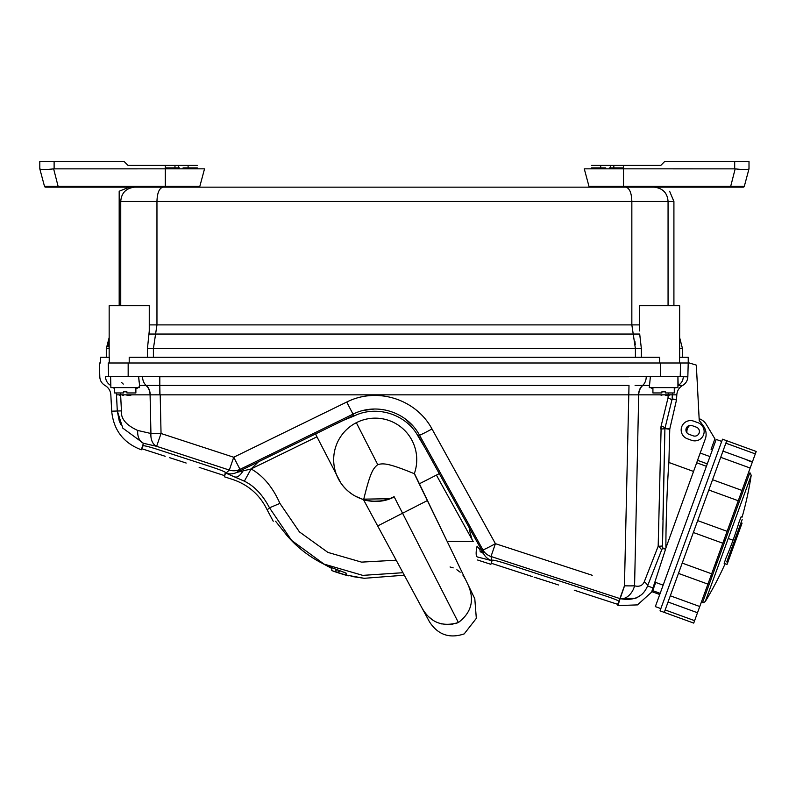 <?xml version="1.0" encoding="UTF-8"?>
<svg xmlns="http://www.w3.org/2000/svg" width="796" height="796" viewBox="0 0 796 796"><rect width="100%" height="100%" fill="white"/><g stroke="black" fill="none" stroke-linecap="round" stroke-linejoin="round"><path stroke-width="1.19" d="M129.211 362.996L129.211 357.265L659.595 357.265L659.595 362.996M147.429 357.265L147.429 348.678L149.26 331.056L149.101 334.041L155.588 334.041L156.961 324.887L156.961 201.478L119.181 201.478L119.181 191.269L119.181 305.724M109.161 357.265L109.161 305.724L149.26 305.724L149.26 330.947M100.575 362.996L100.575 357.265L109.261 357.265L109.261 362.996M149.15 305.724L148.275 305.724M679.645 357.265L679.645 305.724L639.546 305.724L639.546 330.947M679.545 362.996L679.545 357.265L688.232 357.265L688.232 362.996L108.236 362.996C96.495 362.996 96.495 362.996 108.236 362.996L108.584 376.627L105.51 376.747M639.546 324.887L631.845 324.887L633.218 334.041L639.705 334.041L641.367 348.678L635.407 348.678L633.218 334.041L155.588 334.041L153.399 348.678L147.429 348.678M641.367 357.265L641.367 348.678M635.407 357.265L635.407 348.678L153.399 348.678L153.399 357.265M654.203 187.159C662.829 188.224 667.446 192.99 668.063 201.478L156.961 201.478C157.2 193.05 159.18 188.274 162.891 187.159M669.615 191.249L673.913 201.478L673.913 305.724M668.063 305.724L668.063 201.478L673.913 201.478M120.743 305.724L120.743 201.478C121.36 192.99 125.977 188.224 134.604 187.159M149.26 324.887L631.845 324.887L631.845 201.478C631.606 193.05 629.626 188.274 625.915 187.159M743.215 187.159A1.144 1.144 -90 0 0 744.32 186.304A1.144 1.144 0 0 1 743.215 187.159L165.289 187.159L623.507 187.159L590.065 187.159L588.96 186.304L584.274 168.832L623.507 168.832L623.507 165.389L660.799 165.389L639.556 165.389L660.799 165.389L664.809 161.379L749.006 161.379L749.006 168.832C748.001 169.797 743.394 169.797 735.166 168.861L623.507 168.832L623.507 186.304L588.96 186.304L590.065 187.159M109.161 344.588L108.007 346.957L109.161 338.618M635.248 344.539L634.89 341.245M674.968 399.343L672.202 398.955L672.172 397.851L672.202 398.955M650.392 376.627L649.287 387.622L677.923 387.622L677.923 376.627L678.162 385.413A11.452 11.403 -94.8 0 0 677.923 385.553A11.452 11.423 90 0 1 678.192 385.413L682.689 385.413C679.107 387.543 677.137 390.687 676.799 394.836L676.51 399.871L669.804 428.895L664.968 428.278A14.318 2.348 -166.2 0 0 661.178 425.82L658.173 546.265L644.263 581.806C642.481 585.677 639.248 587.01 634.571 585.816A14.318 9.841 113.6 0 1 620.144 598.632L617.895 605.597L637.506 604.89L652.063 591.717M688.232 362.996L680.57 362.996L680.212 376.627L681.844 376.627L105.51 376.627C105.669 380.488 107.38 383.413 110.644 385.413L110.614 385.413C103.361 385.413 103.361 385.413 110.614 385.413A11.452 11.423 -90 0 1 110.823 385.533A11.452 11.403 94.8 0 0 110.644 385.413L110.823 385.413M689.376 362.996L696.331 365.125L699.246 420.746A13.751 13.751 0 0 1 701.306 423.074L703.634 426.397L701.306 423.074M106.963 376.627L107.48 376.617M159.807 376.757L628.999 376.757M688.212 362.996L687.843 376.836L680.212 376.627M619.885 598.572L624.452 585.816L628.999 385.423L159.807 385.423L159.837 394.836M635.099 385.433L641.954 385.413M646.233 376.687A10.079 7.124 90 0 1 642.601 385.413A10.079 7.124 90 0 0 646.233 376.687M687.843 376.767C687.595 380.637 685.883 383.523 682.689 385.413M640.432 385.423L638.929 385.433M153.598 385.433L152.295 385.433M142.564 376.687A10.079 7.124 -90 0 0 146.205 385.413A10.079 7.124 -90 0 1 142.564 376.687M146.205 385.413L159.807 385.423L159.986 394.836L150.245 394.836C150.036 390.677 148.683 387.543 146.205 385.413C148.683 387.543 150.036 390.677 150.245 394.836L150.086 394.836A11.452 8.099 -90 0 0 145.947 385.433L139.579 385.433M479.958 549.678L477.093 546.175A14.318 3.642 -72.8 0 0 477.212 556.911C477.65 561.021 477.65 561.021 477.212 556.911C477.65 561.021 477.65 561.021 477.212 556.911L491.878 560.683A14.318 14.278 172.5 0 1 483.779 554.036L418.328 435.78L419.482 435.143C406.965 411.791 376.637 402.239 353.016 414.159L353.603 415.363L236.651 472.456L240.004 469.361L233.726 457.242L161.041 433.502A14.318 0.746 178.8 0 1 150.932 433.502L150.086 394.836L120.624 394.836L120.972 401.731M144.812 443.591L143.429 443.272A14.318 9.9 -76.8 0 1 137.728 430.457L137.688 430.447C126.106 425.124 120.674 418.606 121.44 410.885L120.624 394.836A11.452 8.099 90 0 0 120.445 392.955M402.945 572.712L362.757 575.369L324.002 564.085L291.575 540.375L269.506 507.828C262.7 494.853 254.312 485.978 244.352 481.182L225.955 473.172L229.318 470.058L233.726 457.242L346.738 402.04C377.045 386.756 415.93 398.995 431.999 428.954A14.318 0.657 151.1 0 1 419.482 435.143L419.422 435.044M346.738 402.04L353.016 414.159L240.004 469.361A14.318 14.229 -129.7 0 1 229.318 470.058L156.633 446.317L161.041 433.502L160.205 394.836L638.71 394.836A11.452 8.099 90 0 1 642.86 385.433L649.287 385.433M668.361 392.955A11.452 8.099 -90 0 0 668.172 394.836L668.023 397.851A14.318 2.338 13.7 0 1 671.824 400.308L664.968 428.278M157.011 394.826L150.613 394.836M138.574 430.656L137.837 430.477M638.561 394.836L638.521 394.836C638.77 390.677 640.113 387.543 642.601 385.413M631.785 394.826L628.979 394.836M635.696 598.254L620.134 598.662C633.954 601.109 643.088 596.871 647.556 585.936L661.476 550.394A14.318 4.05 21.3 0 0 658.173 546.265A14.318 0.746 -178.7 0 0 662.332 545.887L662.471 547.966A1.721 1.711 -79.3 0 1 662.362 548.514L661.476 550.394L662.362 548.514A1.721 1.711 -79.2 0 0 662.471 547.966L664.909 428.616A14.318 0.746 1.3 0 1 660.76 428.994L660.859 427.551M660.879 427.402L661.008 426.586M667.963 398.1L665.824 406.846M624.542 585.836L620.134 598.652L491.003 556.484L495.41 543.668L592.214 575.279M585.309 573.03L583.01 572.284M578.413 570.772L576.105 570.026M559.926 564.742L558.772 564.364M527.658 554.205L526.514 553.827M628.82 394.836L628.999 385.423M661.178 425.82L668.023 397.851A14.318 2.338 13.7 0 1 671.824 400.308L672.162 399.254L676.51 399.871M661.426 428.964A14.318 0.746 1.3 0 0 664.909 428.616L669.764 429.233L668.889 462.476C667.516 479.51 665.874 518.335 665.894 547.21M662.471 547.966L665.675 548.573L665.585 549.121L652.153 590.433C651.616 591.985 651.745 592.035 652.561 590.582L655.635 582.423L663.148 585.15L655.307 582.304M703.634 426.397A13.751 13.751 0 0 1 705.286 438.984L665.675 548.573M662.362 548.514L665.585 549.121M644.263 581.806A14.318 4.07 -158.6 0 1 647.556 585.936L646.7 587.926M645.407 590.174L643.954 592.144M641.128 594.96L636.412 597.935M659.675 555.011L657.993 559.319M491.878 560.683L491.003 556.484L523.28 567.031M603.985 593.378L602.831 593.01M571.707 582.841L570.553 582.463M555.558 577.568L554.404 577.19M617.885 605.597L618.98 601.408M574.254 590.214L617.606 604.303L618.98 601.398M619.049 601.428C618.402 600.552 613.815 598.692 605.288 595.856L506.147 563.648C497.858 561.031 493.212 559.887 492.207 560.215L490.873 564.324L477.54 559.996M664.342 454.745L662.919 519.48M668.053 429.014L664.949 428.616M229.318 470.058L199.08 460.178M225.955 473.172A14.318 14.278 -137.2 0 0 236.651 472.456L243.059 470.884A14.318 6.278 109.6 0 1 235.188 477.083L235.268 476.993M119.181 420.606L117.291 410.885L122.793 428.119L143.429 443.272L156.633 446.317A14.318 9.91 102.8 0 1 150.932 433.502L137.728 430.457M149.459 444.675L147.937 444.317M145.379 443.73L144.842 443.601M268.55 508.664L267.177 509.888C259.964 495.032 248.551 484.923 232.929 479.56L224.353 476.774L225.696 472.655C225.119 471.799 220.562 469.958 212.005 467.103L156.981 449.233C148.693 446.626 144.046 445.481 143.041 445.8L141.31 449.79C123.479 443.024 113.609 430.158 111.689 411.184L110.833 394.836C110.485 390.677 108.525 387.543 104.943 385.413C101.749 383.463 100.027 380.617 99.798 376.876L99.42 362.996M120.783 424.497L119.191 420.636M116.485 394.836C109.261 394.836 109.261 394.836 116.485 394.836L117.291 410.885L116.485 394.836A11.452 11.423 -90 0 0 116.226 392.955M337.285 569.996L335.902 569.856L335.912 571.966L340.3 573.578M343.842 574.612L364.279 578.314L351.195 576.364M317.475 560.722L331.803 568.443L331.803 570.613L346.121 575.12L346.121 573.12L331.803 567.657A116.375 116.375 0 0 1 286.988 535.569L275.595 521.251L286.988 535.569M275.595 521.251C272.431 521.251 272.431 521.251 275.595 521.251M269.506 507.828C266.401 510.574 266.401 510.574 269.506 507.828L279.913 503.38C272.73 487.192 263.128 475.719 251.088 468.953L316.947 436.805L340.698 482.764M396.189 560.205L361.563 562.125L327.902 552.404L299.415 531.887L279.913 503.38M341.275 483.61L343.394 486.356M343.514 486.495L346.25 489.44M346.568 489.739L349.245 492.087M349.275 492.107L352.369 494.356M355.603 496.286L362.379 499.172L389.353 498.724A41.521 41.521 0 0 1 384.1 500.246M394.07 496.684L394.1 496.664C384.488 501.52 374.339 502.485 363.673 499.57A41.521 41.521 0 0 1 356.329 422.696A41.521 41.521 0 0 1 414.298 473.71C387.095 462.476 382.876 463.312 377.742 464.625C373.394 468.356 370.558 471.033 363.673 499.57M419.383 483.779L436.407 475.103L473.202 541.578L447.133 541.35L468.386 585.438M243.059 470.884L251.088 468.953L244.352 481.182M315.634 434.218L316.947 436.805L315.624 433.9M258.461 461.809L251.078 468.953M424.925 447.71L417.94 435.959C406.06 414.039 376.339 404.796 353.961 416.049L343.743 420.179M225.368 472.297L224.353 476.774M169.608 457.68L180.473 461.173C208.333 470.376 208.333 470.376 180.473 461.173C152.673 452.287 152.673 452.287 180.473 461.173L186.165 463.033M201.119 468.008L199.159 467.351M142.056 448.825L165.18 456.267M111.689 411.184L121.44 410.885M120.296 392.955L120.494 394.836L116.505 394.836A11.452 11.403 94.8 0 0 116.246 392.955M114.515 388.955A11.452 11.403 94.8 0 0 113.46 387.622M431.999 428.954L495.41 543.668A14.318 0.657 151.1 0 1 482.893 549.867L483.779 554.036L482.346 552.523M363.444 410.408L374.339 409.035M384.707 409.92L385.383 410.059M395.314 413.194L395.95 413.472M404.945 418.686L413.084 426.079M671.764 400.557L671.396 402.07M669.496 409.801L667.536 417.8M664.998 428.278L668.103 428.676M676.51 399.861L674.928 399.642M116.505 394.836L120.494 394.836M136.912 388.478L138.842 386.975M138.633 376.627L139.579 385.334M110.594 376.627L110.883 387.622L139.519 387.622L139.559 385.433M113.44 387.622A11.452 11.423 -90 0 1 114.515 388.985M121.45 382.349L123.281 384.09M139.111 382.08L138.633 376.657M652.143 388.528L650.571 387.622L652.919 388.687M672.172 397.851L672.322 394.836L676.799 394.836M668.312 394.816L672.302 394.836A11.452 11.423 90 0 1 672.58 392.955A11.452 11.403 -94.8 0 0 672.302 394.836L668.312 394.836L668.511 392.955M674.282 388.985A11.452 11.423 90 0 1 675.366 387.622A11.452 11.403 -94.8 0 0 674.282 388.955M335.912 571.966A3.433 3.433 180 0 0 339.862 570.702M343.962 572.155L346.121 573.339M335.902 569.856A3.433 3.433 180 0 0 337.822 569.966M693.485 471.421L668.889 462.476M706.41 466.297L696.639 462.745M700.182 453.024L697.535 460.297L700.182 453.024L709.942 456.576L700.182 453.024M693.207 435.84A4.607 4.607 0 0 0 699.117 433.084A4.607 4.607 0 0 0 696.361 427.173L692.112 425.631A4.607 4.607 0 0 0 689.774 425.412A7.89 7.89 0 0 0 687.028 432.954A4.607 4.607 0 0 0 688.958 434.288L693.207 435.84A4.607 4.607 0 0 0 699.117 433.084A4.607 4.607 0 0 0 696.361 427.173M652.153 590.433L660.163 593.348M687.326 438.755L691.585 440.307A9.363 9.363 0 0 0 703.584 434.706A9.363 9.363 0 0 0 697.992 422.706L693.734 421.164A9.363 9.363 0 0 0 681.734 426.755A9.363 9.363 0 0 0 687.326 438.755A9.363 9.363 0 0 1 681.734 426.755A9.363 9.363 0 0 1 693.734 421.164M471.998 539.409L469.809 531.499L469.71 528.614M439.263 473.62L436.407 475.103M480.018 550.195L479.839 548.504L480.913 548.852M481.122 549.23L479.839 548.504M479.869 548.832L480.147 551.429L482.605 551.917M480.197 551.827L483.072 552.762L480.157 551.429M534.106 577.14L552.772 583.1C524.922 574.205 524.922 574.205 552.772 583.1C580.632 592.304 580.632 592.304 552.772 583.1L558.513 584.98M491.222 563.24L532.434 576.612M674.282 387.622L674.282 392.955L665.327 392.955L665.327 391.811L661.884 391.811L661.884 392.955L652.919 392.955L652.919 387.622M697.992 422.706A9.363 9.363 0 0 1 703.584 434.706A9.363 9.363 0 0 1 691.585 440.307M692.112 425.631A4.607 4.607 0 0 0 686.202 428.387A4.607 4.607 0 0 0 688.958 434.288M369.503 500.813A41.521 41.521 0 0 1 358.747 421.562A41.521 41.521 0 0 1 414.398 473.431L474.794 598.721L476.326 618.363L464.197 633.895C449.531 638.81 437.959 634.8 429.492 621.855L363.583 499.838C374.896 502.674 385.115 501.699 394.229 496.913L458.387 622.522C466.128 637.676 466.128 637.676 458.387 622.522C442.297 627.328 430.119 622.382 421.84 607.706L414 593.189M419.194 602.791L394.468 557.011M421.85 607.716L426.984 617.218M387.433 544.006L372.876 517.042M368.399 508.763L363.583 499.838M425.094 613.716L424.765 613.109M418.447 601.408L413.044 591.408M386.667 542.583C380.249 530.693 380.249 530.693 386.667 542.583C380.249 530.693 380.249 530.693 386.667 542.583M424.049 611.318L424.945 612.562M428.447 616.562L432.377 619.785M439.103 623.188L442.049 624.024M447.521 624.661L452.984 624.173M455.392 623.586L457.173 622.999M374.14 501.191A41.521 41.521 0 0 0 379.354 501.002A41.521 41.521 0 0 1 374.14 501.191M389.005 498.843L383.871 500.296M379.374 500.992L374.409 501.201M447.153 541.37A11.452 11.452 0 0 1 447.133 541.35L414.298 473.71M384.09 500.246L389.383 498.714M470.337 589.468L470.874 590.592L470.337 589.468M468.376 585.408L465.391 579.209M472.506 593.965L470.436 589.677M468.436 585.528L470.496 589.796M474.784 598.701L467.809 584.234C474.834 599.647 471.69 612.403 458.387 622.522C466.128 637.676 466.128 637.676 458.387 622.522L394.1 496.664M450.058 566.961L453.173 567.886M456.874 569.747L460.168 572.195M463.003 575.309L465.342 579.11M730.827 187.159L734.758 187.159M730.619 186.314L733.852 186.364M748.996 168.861L744.32 186.304L623.507 186.304L623.507 187.159M730.489 187.159L735.166 168.861M623.507 165.389L600.761 165.389L623.507 165.389L609.169 165.389L613.806 165.389L610.462 165.389L613.806 165.389L610.462 165.389L610.293 167.886M591.498 165.389L613.806 165.389L613.855 167.886L613.806 165.389L591.498 165.389L600.761 165.389L591.498 165.389L600.761 165.389L600.642 167.886L600.761 165.389L591.498 165.389M623.507 167.886L609.288 167.886L609.457 168.832M605.806 168.832L605.726 167.886L591.498 167.886L591.756 168.832L591.607 168.274M639.556 165.389L642.69 165.389L639.556 165.389M610.462 165.389L613.806 165.389L610.462 165.389L613.806 165.389L610.462 165.389L613.806 165.389L613.855 167.886L613.806 165.389M600.761 165.389L600.642 167.886L600.761 165.389M198.741 187.159L199.846 186.304L198.741 187.159L165.289 187.159L165.289 165.389L197.309 165.389L188.045 165.389L197.309 165.389L188.045 165.389L188.164 167.886L188.045 165.389L197.309 165.389L165.289 165.389L179.637 165.389L175.001 165.389L174.951 167.886L175.001 165.389L188.045 165.389L128.007 165.389L149.25 165.389L128.007 165.389L123.997 161.379L39.8 161.379L39.8 168.832C40.805 169.797 45.412 169.797 53.64 168.861L204.532 168.832L199.846 186.304L44.486 186.304L39.81 168.861M197.05 168.832L197.299 167.886L183.08 167.886L183 168.832M165.289 187.159L45.591 187.159L58.317 187.159L53.64 168.861M45.591 187.159A1.144 1.144 0 0 1 44.486 186.304M54.944 186.364L58.188 186.314M175.001 165.389L178.344 165.389L175.001 165.389L174.951 167.886L175.001 165.389M178.513 167.886L178.344 165.389M188.045 165.389L188.164 167.886L188.045 165.389M179.349 168.832L179.518 167.886L165.289 167.886M661.028 395.244L661.884 395.244C653.237 395.244 653.237 395.244 661.884 395.244L661.028 395.244M669.307 395.244L665.327 395.244C673.973 395.244 673.973 395.244 665.327 395.244L668.152 395.244C673.187 395.244 673.187 395.244 668.152 395.244L669.307 395.244M135.877 387.622L135.877 392.955L126.922 392.955L126.922 391.811L123.479 391.811L123.479 392.955L114.515 392.955L114.515 387.622M122.624 395.244L123.479 395.244C114.833 395.244 114.833 395.244 123.479 395.244L122.624 395.244M130.902 395.244L126.922 395.244C135.569 395.244 135.569 395.244 126.922 395.244L130.902 395.244M120.644 395.244L119.499 395.244L120.644 395.244C115.619 395.244 115.619 395.244 120.644 395.244M714.917 438.835L711.087 449.342L714.917 438.835L706.4 424.576A13.532 13.532 0 0 0 699.137 418.696M711.087 449.342L712.36 449.929M742.101 517.121L741.136 516.763L742.101 517.121A342.758 342.758 0 0 0 751.175 475.461C750.568 473.341 750.081 472.525 749.713 472.993L702.599 602.433C702.749 603.01 703.654 602.691 705.296 601.487A342.758 342.758 0 0 0 725.126 563.737L724.161 563.389L725.126 563.737M741.136 516.763L739.086 522.027A341.255 341.255 0 0 1 725.982 558.046L724.161 563.389L727.037 564.434L724.161 563.389M742.071 523.111L727.037 564.434L742.071 523.111M727.803 562.314L728.967 559.13L727.803 562.314M726.748 561.926L742.17 519.549L726.748 561.926M716.639 562.653L715.833 562.364M723.803 540.454L724.619 540.753M713.455 568.891L714.271 569.18M711.704 576.224L710.898 575.926M716.022 564.364L715.216 564.075M721.693 441.422L716.191 439.422L655.337 606.612L660.849 608.612M722.509 439.193L660.033 610.84L664.272 612.383L726.748 440.735L722.509 439.193M726.748 440.735L756.2 451.461L755.314 453.899L725.862 443.173M755.314 453.899L742.011 490.435L736.718 488.515M752.329 462.098L747.036 460.168M750.16 468.038L720.708 457.322M702.619 582.194L707.913 584.125L742.011 490.435L712.559 479.719M738.26 500.744L708.808 490.018M732.479 516.624L727.126 531.33L697.674 520.614M678.461 573.399L707.913 584.125L694.619 620.661L665.158 609.945M699.764 606.522L670.312 595.796M722.798 543.23L693.346 532.504M711.664 573.817L682.212 563.1M694.619 620.661L693.724 623.099L664.272 612.383M109.161 348.678L106.296 348.678L106.296 357.265M679.645 337.584L682.5 348.678L679.645 348.678M128.166 376.627L128.166 362.996M660.64 376.627L660.64 362.996M105.52 376.876C97.898 376.876 97.898 376.876 105.52 376.876M159.807 376.896L159.807 385.423M683.286 376.876C683.048 380.627 681.346 383.473 678.162 385.413M624.452 585.816A14.318 0.746 1.2 0 0 634.571 585.816L638.71 394.836L668.172 394.836M647.556 585.936L653.635 588.154L652.62 590.602M419.482 435.143L482.893 549.867A14.318 14.238 -15 0 0 491.003 556.484M143.429 443.272L141.31 449.79M377.682 525.947L427.462 500.525M356.329 422.696L377.742 464.625M734.688 168.832L734.688 161.379M54.118 168.832L54.118 161.379M726.161 537.718L702.599 602.433M751.175 475.461L705.296 601.487M728.231 538.474L733.036 540.215M682.5 348.678L682.5 357.265M119.181 191.249L129.211 187.159M109.161 337.584L106.296 348.678M655.715 582.453L653.635 588.154M404.298 575.21L364.19 578.304M267.177 509.888L273.227 521.251M344.24 574.722L333.713 571.359M224.313 475.55L201.955 468.287M348.658 575.816L344.161 574.702M707.296 463.859L697.535 460.297M659.735 594.513L651.844 591.637M465.381 579.199L468.346 585.349M722.977 451.103L752.429 461.819M668.043 602.015L697.495 612.741"/></g></svg>
